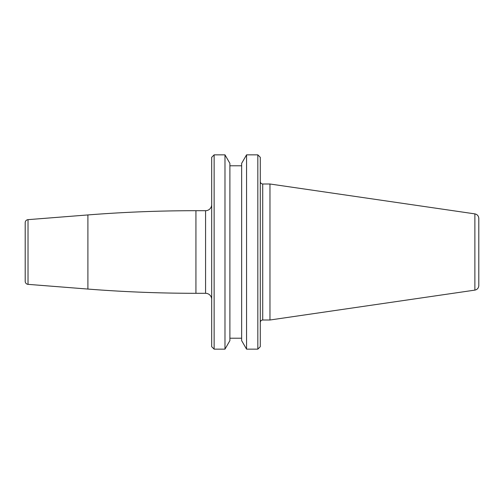 <?xml version="1.0" encoding="UTF-8"?>
<svg xmlns="http://www.w3.org/2000/svg" width="504" height="504" viewBox="0 0 504 504"><rect width="100%" height="100%" fill="white"/><g stroke="black" fill="none" stroke-linecap="round" stroke-linejoin="round"><path stroke-width="0.76" d="M214.137 154.854L211.686 157.305L211.686 346.695L214.137 349.146L214.137 154.854L224.979 154.854L224.979 349.146L214.137 349.146M211.686 204.574A6.117 6.117 0 0 1 205.569 210.697L195.93 210.697A1376.865 1376.865 0 0 0 87.904 214.937L28.022 219.649A3.062 3.062 0 0 0 25.2 222.699L25.2 281.301A3.062 3.062 0 0 0 28.022 284.351L87.904 289.063A1376.865 1376.865 0 0 0 195.93 293.303L205.569 293.303A6.117 6.117 0 0 1 211.686 299.426M257.827 349.146L260.278 346.695L260.278 157.305L257.827 154.854L257.827 349.146L246.557 349.146L246.557 154.854L241.643 163.365L241.643 340.635L246.557 349.146M224.979 349.146L229.893 340.635L229.893 163.365L224.979 154.854M262.723 183.998L262.723 320.002L269.974 320.002L269.974 183.998L262.723 183.998C261.236 183.853 260.423 183.04 260.278 181.553M474.875 213.879L474.875 290.121C477.301 289.573 478.611 288.061 478.8 285.579L478.8 218.421C478.611 215.939 477.301 214.427 474.875 213.879L269.974 183.998M205.569 210.697L205.569 293.303M195.93 210.697L195.93 293.303M87.904 214.937L87.904 289.063M28.022 219.649L28.022 284.351M229.893 165.778L241.643 165.778M229.893 338.222L241.643 338.222M257.827 154.854L246.557 154.854M262.723 320.002C261.236 320.147 260.423 320.96 260.278 322.447M474.875 290.121L269.974 320.002"/></g></svg>
